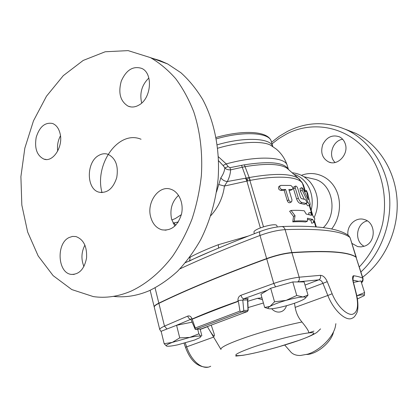 <?xml version="1.0" encoding="UTF-8"?>
<svg xmlns="http://www.w3.org/2000/svg" width="418" height="418" viewBox="0 0 418 418"><rect width="100%" height="100%" fill="white"/><g stroke="black" fill="none" stroke-linecap="round" stroke-linejoin="round"><path stroke-width="0.63" d="M171.814 219.972L175.304 218.577L181.37 214.648M98.862 155.386C101.914 153.652 104.97 153.296 108.027 154.31C115.681 158.203 118.592 165.941 116.753 177.53C113.21 188.534 107.316 193.424 99.076 192.196C86.165 189.249 86.071 161.949 98.862 155.386M178.538 195.347C171.976 201.575 169.656 209.507 171.579 219.126L174.849 226.122M150.673 216.921C146.425 202.213 158.939 184.74 170.915 189.281C178.967 191.825 183.972 203.326 181.511 214.053C177.838 225.798 171.307 231.06 161.918 229.827C156.322 228.103 152.575 223.802 150.673 216.921M84.922 245.1C81.322 252.117 80.993 259.264 83.924 266.543M69.163 237.508L72.502 236.421L75.909 236.551C83.579 239.399 87.132 246.557 86.557 258.016C84.3 269.145 79.169 274.605 71.175 274.391C57.559 272.923 56.043 243.333 69.163 237.508M60.469 135.782C57.94 140.573 57.02 145.678 57.705 151.086M60.093 133.608C63.463 146.535 53.029 162.68 43.911 159.106C36.92 155.616 34.354 148.343 36.209 137.276C39.574 126.691 45.029 122.093 52.574 123.493C56.289 124.982 58.792 128.352 60.093 133.608M148.86 78.009C141.812 84.932 139.424 93.271 141.686 103.021M139.016 105.022C135.249 107.217 131.613 107.593 128.101 106.151C120.306 101.323 118.038 92.968 121.283 81.087C126.262 69.926 133.081 65.704 141.733 68.411C153.275 73.187 151.415 98.376 139.016 105.022M151.974 58.18L159.937 60.558L167.696 63.975L180.884 72.711C189.098 80.12 196.376 89.05 202.72 99.515C214.465 121.539 220.087 149.743 218.128 178.695C215.96 200.379 209.899 221.409 200.551 239.963C193.78 251.803 186.078 262.274 177.446 271.366C168.417 279.553 158.944 286.027 149.027 290.803C136.999 295.855 125.113 297.715 113.367 296.383M131.142 291.1C146.232 284.015 160.47 272.181 172.592 256.26C180.231 244.969 186.721 232.528 192.05 218.948C196.617 204.898 199.726 190.42 201.377 175.513C202.72 152.821 200.191 131.613 193.785 111.883C188.926 99.458 182.906 88.412 175.738 78.736C168.026 69.973 159.598 62.935 150.443 57.616L128.127 50.62L105.216 51.764L83.192 60.438L63.28 75.668L46.461 96.244L33.477 120.849L24.84 148.118L20.9 176.662L21.83 205.097L27.645 232.011L38.195 255.988L53.117 275.629L71.797 289.57L93.35 296.602C105.738 298.384 118.336 296.55 131.142 291.1M294.585 174.609L294 174.421M314.122 217.579C316.734 212.072 317.832 206.267 317.408 200.159C317.058 192.008 312.016 183.241 307.972 179.86C303.411 175.712 298.128 173.35 292.125 172.765M345.221 143.714C349.061 153.96 337.781 166.259 328.731 161.985C322.278 158.38 320.298 152.56 322.785 144.524C326.719 137.094 332.221 134.507 339.296 136.77C342.133 138.159 344.108 140.474 345.221 143.714M342.666 139.267C332.676 140.485 327.712 155.904 335.121 162.477M347.959 235.068C346.517 225.595 355.796 216.644 364.313 219.539C375.934 222.329 376.278 242.247 364.731 246.082L361.23 246.886L357.698 246.615L351.867 243.333M367.276 220.892C356.167 223.275 353.957 241.338 364.162 246.291M272.003 143.823L279.104 138.415L286.722 133.932C316.207 118.581 354.61 128.514 373.446 160.58C383.729 178.909 387.11 202.056 382.507 224.137C378.347 240.502 370.291 255.293 359.344 266.909M247.132 180.879L248.302 177.718M360.938 271.94C380.882 253.512 392.215 223.322 389.404 194.673C386.54 166.03 369.961 141.31 347.813 130.406C327.472 121.163 307.376 121.481 287.527 131.367L279.234 136.294L271.538 142.272M362.615 277.223C384.717 260.712 398.667 230.407 397.1 200.656C395.501 170.899 378.718 144.597 355.713 133.321L345.461 129.303M277.249 226.969L276.894 225.757C276.517 222.172 252.415 229.137 254.019 232.361L254.395 233.683M268.413 308.609L264.672 307.465L270.018 306.368C267.457 307.873 267.358 308.693 269.725 308.818L271.078 308.792C275.096 308.494 280.551 307.382 287.448 305.443C294.335 303.452 299.586 301.519 303.207 299.643L304.44 298.907C306.368 297.564 305.871 296.921 302.956 296.984L308.014 295.113L305.448 298.029M274.537 301.812L286.137 300.359C278.858 302.475 273.487 304.476 270.018 306.368L274.537 301.812L270.676 288.263L292.793 281.946L304.095 281.915L308.014 295.113M286.137 300.359L296.759 295.479L302.956 296.984C299.048 297.193 293.441 298.316 286.137 300.359M166.683 346.125L167.466 346.235C169.525 346.313 172.953 345.843 177.744 344.819L194.548 340.038L200.07 337.551L200.776 336.312L201.847 335.68L200.123 329.003M189.767 337.42L198.874 333.83L200.776 336.312C199.6 335.779 195.927 336.145 189.767 337.42L172.289 342.394L179.735 337.88L189.767 337.42M166.51 346.067L164.169 343.711L172.289 342.394C167.372 344.275 165.45 345.498 166.51 346.067M292.793 281.946L296.759 295.479M164.169 343.711L161.129 331.275L176.584 325.293L179.735 337.88M197.688 329.217L198.874 333.83M176.584 325.293L192.108 322.147M361.471 282.735C362.709 281.993 363.226 280.582 363.017 278.503L362.683 278.169C360.588 277.139 357.604 276.329 353.732 275.739C352.458 275.817 352.238 277.771 353.064 281.601L355.948 293.034C358.973 305.652 357.693 312.769 352.113 314.388C346.517 314.973 337.091 306.049 332.138 293.77L327.231 281.659C325.408 277.594 323.151 275.488 320.465 275.326L299.168 277.202C291.717 278.132 283.247 280.212 273.759 283.446L240.93 295.275C241.62 297.397 242.534 298.572 243.673 298.797L267.478 290.228L260.952 294.235L264.672 307.465M267.478 290.228L270.676 288.263M364.574 292.548L364.386 295.401C364.611 294.554 362.155 294.648 357.024 295.678L364.574 292.548L360.901 280.933L353.461 282.401M357.395 298.98L364.24 295.61M190.822 319.242C189.385 319.096 188.351 318.051 187.724 316.102L164.488 326.129C161.186 327.634 159.603 328.773 159.739 329.551L161.233 331.709M191.057 319.206L191.888 318.375C190.848 316.321 189.458 315.564 187.724 316.102M210.719 366.22C202.887 370.735 191.46 361.324 186.668 346.919L185.289 342.964M195.232 329.4L195.258 328.01L191.888 318.375M195.232 329.368L191.01 319.582M353.732 275.739L352.907 279.172M353.064 281.601L353.33 281.894M332.138 293.77L327.827 295.479C334.081 311.473 346.835 321.996 352.442 318.041C353.847 317.696 355.347 315.888 356.941 312.622C358.252 310.025 358.445 301.289 356.22 293.3L355.948 293.034M327.231 281.659L322.936 283.347L327.827 295.479L295.16 307.382L294.471 303.243M320.465 275.326C320.925 277.463 320.35 278.978 318.741 279.872C320.465 279.877 321.86 281.032 322.936 283.347L306.368 289.57M240.93 295.275C238.866 296.226 237.873 297.966 237.952 300.505L242.78 300.103L243.673 298.797L248.172 298.64L247.696 299.952L248.172 298.64M237.952 300.505L238.02 301.232L238.385 301.331L239.963 311.096L241.677 311.849L243.778 310.517L242.78 300.103L247.493 299.925L248.01 310.266L243.778 310.517M235.742 356.094L243.015 355.295C254.431 353.346 267.922 349.903 277.542 347.154L299.868 340.085C308.74 336.84 314.488 334.212 317.1 332.211L320.559 328.877M313.928 331.129L308.562 332.916C309.33 331.97 307.136 328.334 301.984 322.006C298.462 317.973 296.19 313.103 295.16 307.382M262.483 299.69L257.467 298.342L261.961 297.82M239.963 311.096L195.258 328.01M191.977 319.3C205.99 313.469 221.456 307.481 238.385 301.331M242.079 311.771L241.677 311.849M335.884 323.668L335.299 326.98C332.765 337.629 319.791 350.472 307.732 354.156L300.385 355.493C295.845 355.546 292.506 354.213 290.374 351.507L284.721 345.038M306.613 354.49C316.787 354.344 331.113 342.478 333.439 332.279M356.35 257.509L355.969 256.992C348.11 251.683 326.745 250.199 291.874 252.54C284.423 253.24 276.005 255.246 266.632 258.559C222.418 274.814 186.485 289.679 158.83 303.149C155.58 304.748 154.038 306.013 154.211 306.932L154.247 307.037M211.236 325.12L214.016 333.444C215.897 340.649 210.468 331.965 207.354 326.578M286.461 305.725C284.376 312.878 276.528 314.164 271.71 308.75M247.581 299.325L247.916 299.189M238.02 301.232C221.326 307.011 206.037 312.93 192.16 318.997M363.017 278.503L356.031 257.19C348.173 251.892 326.813 250.419 291.942 252.77C284.491 253.475 276.073 255.482 266.7 258.794C222.48 275.044 186.543 289.904 158.887 303.363C155.632 304.962 154.09 306.222 154.263 307.146L159.739 329.551M248.229 236.076L218.3 244.723L218.588 248.078M218.3 244.723C206.675 249.17 197.301 253.324 190.174 257.18L189.631 260.743M193.659 258.914L211.027 251.286M210.771 215.683C218.426 207.224 222.987 197.338 224.445 186.041L250.272 180.377C278.043 174.959 299.173 176.725 302.486 183.413L301.895 182.096M315.809 226.869L314.148 221.462M311.885 214.068L309.226 205.395M304.837 191.078L302.486 183.413M292.224 189.537L290.259 190.451L289.136 190.394M291.403 201.889L290.118 202.615C288.995 203.064 288.054 202.448 287.297 200.76L284.177 190.342L280.833 190.446C278.686 189.756 278.017 188.471 278.822 186.59L279.099 186.402M307.418 221.185L305.589 221.984C302.089 221.608 297.82 221.571 292.783 221.869L293.525 216.467L289.622 211.289L291.059 210.447C296.247 210.212 300.646 210.327 304.257 210.797L306.195 214.042L311.535 215.359L310.6 212.302L314.832 218.854L313.73 222.517L312.789 219.445L307.46 218.186L307.418 221.185C303.818 220.793 299.424 220.746 294.235 221.049L295.04 215.636L291.059 210.447M309.095 214.601L308.625 213.055L310.6 212.302M313.73 222.517L311.744 223.264L310.804 220.197L307.449 219.288M304.513 191.81L304.508 191.188M310.004 205.118L308.103 205.802C307.758 205.969 307.162 205.259 306.31 203.665M304.267 199.224L300.349 191.078L300.051 188.387M306.551 203.566L304.461 204.339L300.244 203.409C298.755 202.97 297.543 201.497 296.613 198.994L293.509 188.737L293.854 186.883M302.491 183.429L303.552 185.326M293.525 216.467L295.04 215.636M292.783 221.869L294.235 221.049M310.804 220.197L312.789 219.445M303.207 189.004L301.869 187.64L302.261 190.279L307.967 202.239C308.965 204.287 309.686 205.228 310.125 205.071L310.078 203.409L307.789 193.78L306.493 190.509L308.244 199.731L303.207 189.004M282.176 189.563C279.982 188.889 279.292 187.604 280.117 185.717L280.927 185.393L290.635 185.461C292.516 186.433 293.112 187.755 292.428 189.427L288.854 189.469L291.989 199.861L291.654 201.748C290.494 202.218 289.522 201.601 288.749 199.898L285.619 189.464L282.176 189.563L280.833 190.446M284.177 190.342L285.619 189.464M297.694 188.262C297.041 186.595 296.289 185.879 295.432 186.114L295.239 187.886L298.353 198.153C299.293 200.656 300.526 202.14 302.057 202.589L306.655 203.524C306.948 202.108 306.446 200.76 305.145 199.485L301.378 198.576L300.495 197.453L297.694 188.262M293.891 174.327L295.16 174.74C307.507 178.815 315.109 195.232 311.164 210.139M218.583 160.742L223.05 165.471L226.237 163.908L218.41 156.776M177.943 222.491L177.112 222.303M223.05 165.471L224.842 167.884C224.523 171.166 223.186 174.478 220.829 177.822L216.508 191.972M218.567 184.484L224.445 186.041L227.34 181.532C229.336 177.608 230.422 173.71 230.6 169.844C228.024 169.99 226.107 169.337 224.842 167.884L228.134 166.625L226.237 163.908C257.666 155.25 285.562 156.719 287.281 165.591C285.16 158.95 281.45 153.416 276.152 148.986L270.294 145.02L272.865 146.561M288.493 169.536L287.014 168.219C280.06 163.746 266.078 163.219 245.063 166.641L230.6 169.844L229.957 167.67L228.134 166.625M288.436 169.468L288.342 169.253C284.235 162.424 269.563 160.946 244.342 164.823L229.957 167.67M299.92 179.588L298.415 178.314C290.484 173.423 274.067 173.167 249.17 177.551L227.34 181.532C224.602 181.245 222.433 180.006 220.829 177.822M173.919 222.951L175.874 225.109M260.351 227.878L246.855 180.926L245.533 178.146M244.342 164.823L250.272 180.377M241.557 165.303L247.158 180.874M216.331 138.849C243.762 130.808 269.521 132.595 271.272 141.378C268.33 130.787 242.989 129.815 216.075 137.449M272.808 146.514C270.665 138.029 244.624 136.66 217.266 144.806M141.049 139.251C118.461 129.658 94.196 164.311 102.013 192.604M331.641 228.996C340.654 217.632 342.076 199.961 334.975 187.781C327.921 175.56 313.631 170.534 301.43 175.341M310.668 178.308L315.6 179.447C333.141 184.693 338 213.823 323.313 227.632M167.001 329.003L164.488 326.129L158.887 303.363M176.041 325.502L190.843 319.274M184.087 343.288L185.477 347.28L213.624 337.096M356.031 257.19L362.683 278.169C363.064 279.757 362.573 281 361.209 281.904M352.985 280.117L358.597 281.387M291.942 252.77L299.168 277.202C299.649 279.412 299.157 280.964 297.705 281.868L318.741 279.872L305.035 285.071M266.7 258.794L273.759 283.446L275.582 286.863M297.125 281.936L297.705 281.868M195.358 329.415L201.162 328.893L195.436 329.394L241.87 311.885L247.331 311.551L248.01 310.266L247.493 311.504L201.371 328.814M200.232 329.415L207.438 326.714M257.467 298.342L247.764 301.279M248.078 307.575L263.413 302.977M301.984 322.006C286.006 325.199 263.194 331.427 246.134 337.258C228.453 343.455 220.067 347.525 220.97 349.464M242.806 355.274C230.945 356.659 234.19 354.02 252.545 347.348C270.603 341.104 297.935 334.092 308.562 332.916C319.467 331.646 312.246 335.973 295.155 341.699C278.189 347.415 254.567 353.56 242.806 355.274M190.174 257.18L189.401 257.645M263.476 226.77L249.044 177.577M300.349 191.078L302.261 190.279M306.822 202.678L307.967 202.239M304.586 191.972L306.566 191.282M307.925 199.433L308.249 199.318M287.297 200.76L288.749 199.898M290.259 190.451L291.879 189.579M293.509 188.737L295.239 187.886M296.613 198.994L298.353 198.153M300.244 203.409L302.057 202.589M304.461 204.339L306.389 203.55M217.694 148.238C239.336 141.791 261.443 140.652 270.294 145.02L272.599 146.357M281.304 226.566L282.072 226.535C283.488 226.781 284.501 227.815 285.102 229.639C320.026 228.39 341.563 230.94 349.72 237.293L348.685 235.621L347.698 234.926M355.969 256.992L350.106 237.774L348.685 235.621C345.127 233.004 340.085 230.935 333.554 229.414C321.719 226.655 304.56 225.699 282.072 226.535C275.316 226.896 267.975 228.557 260.053 231.515C259.474 232.068 259.463 233.385 260.012 235.459C269.286 232.079 277.651 230.14 285.102 229.639L291.874 252.54M260.32 231.415L260.053 231.515C231.943 242.252 207.077 252.634 185.451 262.666M179.907 268.878C202.746 258.214 229.445 247.075 260.012 235.459L266.632 258.559M158.83 303.149L155.078 287.908M173.01 223.071L178.282 221.974M99.076 192.196L102.07 192.599M166.103 230.187L161.918 229.827M74.164 274.417L71.175 274.391M46.137 159.488L43.911 159.106M130.85 106.919L128.101 106.151M271.272 141.378L272.813 146.525M167.696 63.975L150.443 57.616M328.731 161.985L330.983 162.618M357.698 246.615L361.027 246.897M355.713 133.321L347.813 130.406M310.647 178.303L303.98 176.772M185.477 347.28C190.409 360.938 197.907 367.563 207.971 367.15M352.625 279.214L352.902 278.858L353.325 281.873L356.209 293.269M220.84 349.249L209.104 329.494M201.33 328.841L247.372 311.546M247.696 299.952L248.219 310.328M189.161 261.213C194.631 258.188 205.076 253.82 210.928 251.328M316.306 226.911L314.404 220.704M312.774 215.39L309.66 205.238M305.271 190.927L303.52 185.221L301.744 181.84M299.952 188.429L301.869 187.64M304.476 191.198L306.493 190.509M280.117 185.717L278.822 186.59M293.692 186.961L295.432 186.114M294.073 174.489L295.16 174.74M287.281 165.591L288.467 169.509M356.329 257.404L350.106 237.774M287.014 168.219L288.336 169.394M302.141 182.53L298.431 178.324M287.035 168.229L298.384 178.293M154.211 306.932L150.151 290.311"/></g></svg>
